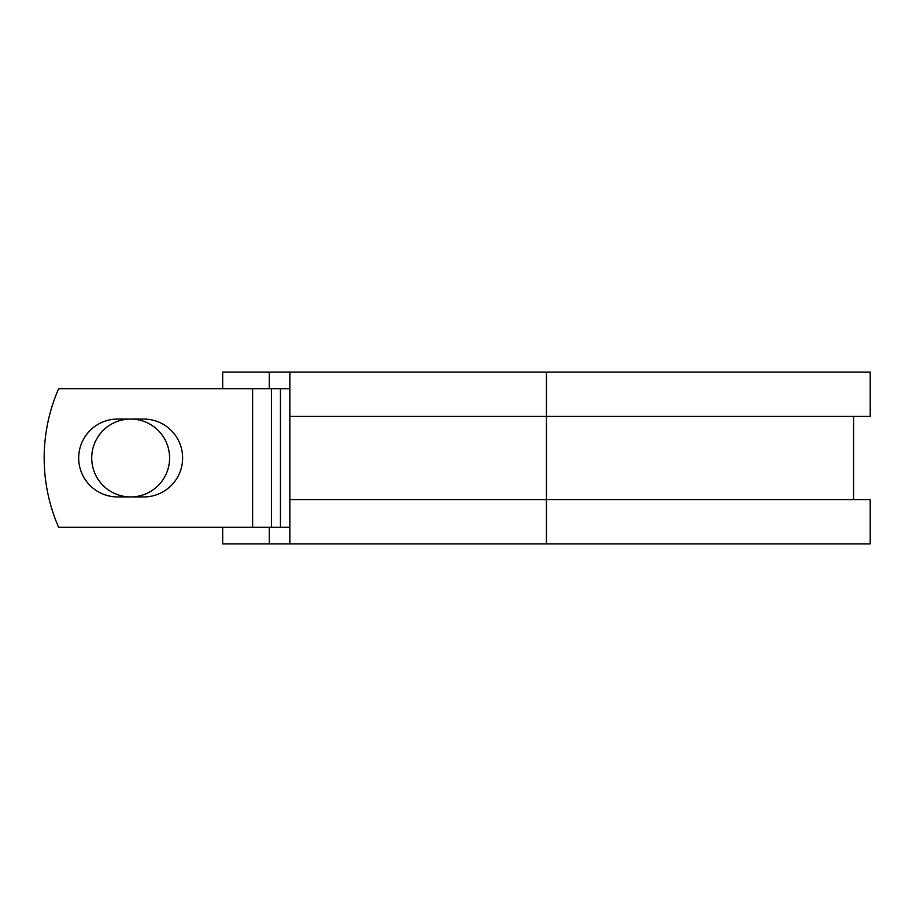 <?xml version="1.0" encoding="UTF-8"?>
<svg xmlns="http://www.w3.org/2000/svg" width="916" height="916" viewBox="0 0 916 916"><rect width="100%" height="100%" fill="white"/><g stroke="black" fill="none" stroke-linecap="round" stroke-linejoin="round"><path stroke-width="1.37" d="M78.684 458A38.941 38.941 0 0 0 117.626 496.941L143.686 496.941A38.941 38.941 0 0 0 182.627 458A38.941 38.941 0 0 0 143.686 419.059L117.626 419.059A38.941 38.941 0 0 0 78.684 458M91.715 458A38.941 38.941 0 0 1 130.656 419.059A38.941 38.941 0 0 1 169.597 458A38.941 38.941 0 0 1 130.656 496.941A38.941 38.941 0 0 1 91.715 458M252.621 388.705L58.635 388.705A173.239 173.239 0 0 0 58.635 527.295L252.621 527.295L252.621 388.705L289.857 388.705M289.857 527.295L252.621 527.295M269.247 527.295L269.247 543.932L222.68 543.932L222.68 527.295M546.44 543.932L289.857 543.932L289.857 499.575L870.2 499.575L870.2 543.932L546.44 543.932L546.44 372.068L269.247 372.068L269.247 388.705M222.68 388.705L222.68 372.068L269.247 372.068M289.857 543.932L269.247 543.932M289.857 499.575L289.857 416.425L870.2 416.425L870.2 372.068L546.44 372.068M289.857 416.425L289.857 372.068M280.456 527.295L280.456 388.705M271.434 527.295L271.434 388.705M853.563 499.575L853.563 416.425"/></g></svg>
